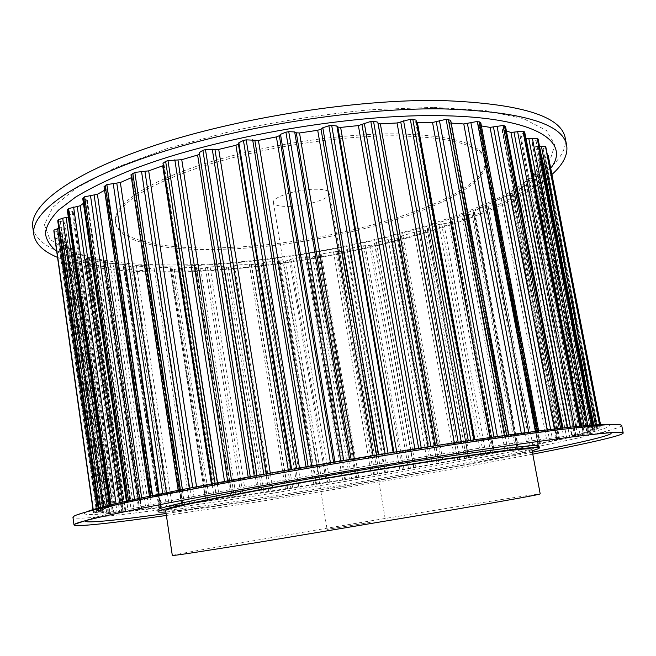 <?xml version="1.0" encoding="UTF-8"?>
<svg xmlns="http://www.w3.org/2000/svg" width="656" height="656" viewBox="0 0 656 656"><rect width="100%" height="100%" fill="white"/><g stroke="black" fill="none" stroke-linecap="round" stroke-linejoin="round"><path stroke-width="0.49" stroke-dasharray="3.28 2.46" d="M289.657 206.41C307.566 206.025 331.223 198.301 329.697 193.11C328.877 190.404 323.646 189.108 313.994 189.231C295.733 189.486 271.633 197.505 273.413 202.532C274.372 205.336 279.784 206.624 289.657 206.41M370.238 522.389L327.106 529.408L370.238 522.389M32.8 227.329C38.13 258.858 118.17 270.124 206.697 264.95C285.253 260.35 372.542 244.319 444.169 220.916C514.821 197.571 569.219 165.804 565.275 138.219M57.556 257.414C89.191 270.657 145.812 274.397 207.608 270.789C335.831 263.515 496.215 222.966 551.917 174.496M433.329 107.363L370.369 109.732C324.343 114.16 278.169 121.27 231.855 131.069L168.166 148.281L115.202 167.838L76.268 188.042L52.759 207.37L44.403 224.672L49.799 239.202L66.92 250.567C83.287 256.553 103.492 260.858 127.535 263.474C153.127 265.188 180.679 265.401 210.191 264.114C314.462 258.021 436.461 230.42 507.777 193.381L533.459 177.251L549.835 160.859L554.828 144.951L546.505 130.511L523.48 118.654L485.366 110.577L433.329 107.363M231.65 247.345C341.932 242.991 490.442 197.464 485.284 159.711C481.857 143.443 450.934 134.816 392.518 133.824C334.093 133.914 255.684 146.714 199.178 165.427C142.549 184.18 112.906 206.164 115.423 221.605C118.564 241.884 169.888 250.559 231.65 247.345M231.888 248.87C342.178 244.442 490.737 199.014 485.612 161.458C482.201 145.279 451.287 136.719 392.87 135.784C334.437 135.931 256.012 148.732 199.49 167.403C142.844 186.107 113.176 208.001 115.686 223.36C118.81 243.54 170.125 252.117 231.888 248.87M56.678 251.223C82.107 268.558 143.352 273.962 211.109 269.985C342.653 262.794 512.254 217.694 550.704 168.272M165.656 510.54C166.107 512.697 214.225 506.489 274.134 497.232C381.177 480.84 530.868 453.575 531.86 449.262M172.315 555.517C172.364 554.902 220.342 546.374 280.333 536.124C387.483 517.781 538.223 493.156 540.208 493.952M532.779 454.149C451.672 469.844 339.611 489.073 244.016 503.915L166.386 515.468M621.708 425.408C620.929 429.377 561.208 442.423 487.023 456.387C411.829 470.508 322.383 485.661 243.056 497.789C153.734 511.442 74.571 521.372 72.939 517.24M532.418 452.214C454.477 467.58 342.161 486.941 247.369 501.578L166.091 513.517M86.002 520.503L86.043 520.479C91.274 517.117 139.638 506.35 223.401 490.934C306.967 475.551 417.511 457.257 495.296 445.891C566.194 435.682 604.553 431.295 610.375 432.739L610.416 432.747M532.131 450.688C498.15 459.774 368.688 482.873 271.502 497.814C220.605 505.669 185.394 510.393 165.87 511.975M539.002 446.088C537.715 450.861 382.284 479.282 271.24 496.215C208.895 505.809 158.408 512.238 157.875 509.868M607.112 424.768L607.858 424.85C619.436 426.99 564.267 439.668 491.246 453.64C417.167 467.785 326.253 483.267 246.402 495.419C153.676 509.54 73.021 519.183 85.854 512.205L86.526 511.885M209.502 500.635L349.746 478.691L464.62 458.429L558.904 439.528L556.468 439.635L563.914 437.888L575.46 435.691L571.688 436.019L577.411 434.526L588.375 432.361L583.291 432.886L597.19 429.598L590.416 430.467L592.122 429.606L601.109 427.638L592.868 428.745L592.311 428.253L599.855 426.474L590.097 427.876L587.046 427.769L593.541 426.228L576.206 428.27L580.962 426.949L559.388 429.787L563.086 428.729L560.749 428.917L536.682 432.378L538.806 431.599L535.476 431.919L430.951 446.826L340.833 461.357L254.315 476.461L152.627 496.157L149.527 496.904L152.02 496.92L128.625 501.414L126.485 501.971L130.552 501.733L109.831 505.989L115.194 505.563L98.589 509.253L105.427 508.556L102.959 509.589L93.488 511.409L101.426 510.589L101.393 511.188L93.464 512.779L102.787 511.68L104.993 511.885L99.13 513.246L109.003 511.893L113.283 511.737L108.396 512.861L119.564 511.311L125.722 510.811L123.295 511.59L159.998 507.367L209.502 500.635L174.209 269.501L170.478 269.001L171.134 267.976L170.035 267.689L159.367 267.418L147.567 268.87L145.944 268.353L147.165 267.058L146.296 266.762L136.456 265.992L124.55 267.066L123.295 266.549L125.222 264.975L124.566 264.688L115.743 263.4L103.886 264.048L102.984 263.556L105.739 261.695L97.687 259.604L87.158 260.096L85.485 259.341L89.208 257.177L82.771 254.577L77.072 254.84L71.635 254.233L71.299 253.88L72.89 252.798L76.137 251.404L71.512 248.312L61.664 247.902L60.959 247.173L67.06 244.393L64.436 240.85L59.097 240.613L55.276 239.916L55.022 239.35M548.211 155.472L548.211 156.087L544.906 157.998L539.986 159.982L538.97 164.148L545.841 164.771L545.472 165.656L536.395 169.297L533.385 173.487L538.879 174.447L538.699 174.865L533.845 177.227L528.392 178.858L523.406 183.401L527.793 184.229L526.53 185.468L516.452 188.477L510.073 192.684L509.753 193.077L510.311 193.323L513.099 193.946L512.451 194.676L501.069 197.981L493.328 202.089L492.836 202.565L495.28 203.426L493.017 204.926L482.726 207.222L473.821 211.183L473.124 211.732L474.805 212.56L473.484 213.561L461.857 216.086L451.976 219.85L451.074 220.465L452.107 221.236L448.811 222.917L438.889 224.483L428.22 228.001L427.081 228.69L427.589 229.362L425.482 230.592L414.223 232.314L402.915 235.561L401.529 236.308L401.628 236.873L397.306 238.677L388.213 239.514L376.421 242.466L371.591 245.106L361.194 246.016L349.058 248.649L343.293 251.264L333.486 251.773L321.153 254.061L312.617 256.939L305.409 256.726L292.994 258.644L285.573 261.104L277.242 260.826L264.901 262.351L254.864 264.901L249.305 264.024L237.16 265.131L228.37 267.328L223.63 267.066L223.483 266.5L221.9 266.262L210.092 266.935L198.948 269.017L196.497 268.55L196.702 267.779L195.365 267.5L184.041 267.714L174.209 269.501M55.006 239.145L62.492 236.176L62.049 232.232L53.866 230.928M62.492 236.176L101.393 511.18L62.492 236.176M93.464 512.779L93.021 509.573L93.464 512.779M58.786 228.239L62.927 226.943L64.821 222.409L57.736 220.834M68.314 217.054L73.185 211.708L67.306 209.961M83.435 203.303L87.363 200.293L82.738 198.465M104.575 190.281L107.412 188.452L104.042 186.616M131.405 177.669L133.143 176.497L130.97 174.767M163.352 165.591L164.098 164.812L162.991 163.287M199.522 153.93L199.309 152.602M199.531 153.783L250.444 477.535L199.531 153.783M416.068 120.171L415.642 121.885L416.462 122.369M450.697 120.294L449.352 122.565L451.213 123.098M480.741 122.451L478.314 125.214L481.397 125.96M505.538 126.469L501.93 129.65L506.416 131.061M524.702 132.102L519.88 135.628L525.989 138.793M538.117 139.097L532.098 142.869L535.731 146.485L539.535 146.427M545.866 147.28L538.699 151.093L539.904 154.964L547.366 154.914M599.781 424.711L600.133 426.539L599.756 424.711M179.096 268.788L214.496 499.815M181.318 268.124L216.808 499.38M184.041 267.714L219.588 498.921M195.365 267.5L230.969 497.264M196.693 267.828L232.257 497.125L196.702 267.779M196.505 268.452L231.978 497.256M198.948 269.017L234.356 497.002M172.512 269.501L207.796 500.872M200.736 268.944L236.16 496.731M149.166 268.944L184.459 504.136M154.135 268.378L189.527 503.324M156.595 267.746L192.069 502.873M159.367 267.418L194.889 502.414M170.035 267.689L205.558 500.93M171.085 268.099L206.558 500.848M170.552 268.78L205.935 501.036M147.567 268.87L182.868 504.349M126.001 267.222L161.433 507.178M131.003 266.82L166.509 506.391M133.668 266.229L169.264 505.915M136.456 265.992L172.085 505.473M146.296 266.762L181.868 504.185M147.042 267.271L182.548 504.161M146.157 267.984L181.573 504.407M124.55 267.066L159.998 507.367M105.173 264.286L140.884 509.687M110.126 264.065L145.886 508.941M112.98 263.532L148.822 508.441M115.743 263.4L151.618 508.023M124.566 264.688L160.31 506.965M124.976 265.278L160.646 507.006M123.73 266.033L159.301 507.309M103.886 264.048L139.621 509.835M87.158 260.096L123.295 511.59M91.979 260.079L128.141 510.893M94.989 259.62L131.233 510.384M97.687 259.604L133.939 509.991M105.28 261.424L141.352 509.204M105.321 262.097L141.311 509.31M103.714 262.867L139.597 509.663M86.075 259.776L122.246 511.696M72.472 254.635L109.191 512.803M77.072 254.84L113.791 512.172M80.196 254.471L116.989 511.664M82.771 254.577L119.564 511.311M88.913 256.939L125.452 510.819M88.568 257.685L125.017 510.991M86.592 258.464L122.934 511.401M71.635 254.233L108.396 512.861M61.664 247.902L99.13 513.246M65.928 248.337L103.369 512.705M69.126 248.083L106.625 512.205M71.512 248.312L109.003 511.893M75.989 251.223L113.144 511.729M75.227 252.027L112.283 511.975M72.89 252.798L109.839 512.443M61.098 247.41L98.621 513.246M55.276 239.916L93.66 512.844M59.097 240.613L97.424 512.41M62.295 240.473L100.663 511.926M64.436 240.85L102.787 511.68M67.002 244.278L104.952 511.877M65.805 245.139L103.64 512.188M63.132 245.885L100.852 512.705M93.308 511.549L93.029 509.564L93.324 511.532M57.08 231.707L96.481 511.221M60.213 231.716L99.638 510.77M62.049 232.232L101.426 510.589L62.041 232.199M60.844 237.054L99.63 511.565M57.859 237.751L96.522 512.115M93.226 509.507L93.488 511.409M98.408 508.006L98.589 509.253M60.36 221.736L101.008 509.089M63.345 221.9L104.001 508.687M64.796 222.564L105.378 508.589M62.927 226.943L102.959 509.589M60.836 227.845L100.737 510.04M97.047 508.392L97.367 510.614M98.974 507.859L99.146 509.072M109.708 505.087L109.831 505.989M69.306 210.863L111.372 505.989M72.053 211.199L114.111 505.645M73.046 212.003L115.013 505.637M68.716 216.751L110.052 507.055M107.133 505.727L107.395 507.572M103.599 506.629L103.812 508.162M110.667 504.858L110.79 505.735M127.157 501.02L127.256 501.733M84.148 199.309L127.813 501.906M86.567 199.818L130.191 501.643M87.043 200.761L130.552 501.733M122.754 502.012L122.975 503.57M119.712 502.709L119.917 504.136M116.038 503.57L116.202 504.726M128.527 500.717L128.625 501.414M150.773 495.928L150.864 496.535M104.927 187.345L150.331 496.895M106.912 188.042L152.249 496.723M106.813 189.1L152.02 496.92M141.655 497.855L141.844 499.15M138.268 498.585L138.441 499.757M134.554 499.388L134.693 500.331M152.545 495.559L152.627 496.157M180.269 489.95L180.351 490.483M131.421 175.316L178.678 491.041M132.889 176.185L180.047 490.975M132.184 177.341L179.195 491.27M166.386 492.722L166.55 493.853M162.721 493.468L162.877 494.485M159.088 494.214L159.203 495.026M182.409 489.524L182.491 490.057M215.061 483.242L215.135 483.726M163.147 163.598L212.314 484.472M164.016 164.631L213.061 484.513M211.412 483.931L211.56 484.915M196.562 486.768L196.71 487.793M192.733 487.506L192.872 488.425M189.289 488.179L189.404 488.909M217.521 482.775L217.603 483.267M254.241 476.002L254.315 476.461M250.28 476.723L250.387 477.371L250.28 476.723M248.189 477.101L248.337 478.027M231.519 480.159L231.666 481.11M227.64 480.881L227.771 481.734M224.524 481.463L224.631 482.135M256.955 475.51L257.029 475.969M296.619 468.474L296.692 468.917M291.649 469.343L291.756 469.967M290.977 469.458L291.108 470.254M288.287 469.934L288.435 470.828M270.305 473.115L270.452 474.017M266.508 473.796L266.639 474.6M263.843 474.272L263.95 474.911M299.497 467.974L299.571 468.417M340.759 460.914L340.833 461.357M334.945 461.898L335.044 462.513M333.576 462.127L333.707 462.915M330.411 462.669L330.55 463.546M311.707 465.858L311.854 466.744M308.131 466.473L308.254 467.261M306.024 466.842L306.122 467.466M343.703 460.422L343.777 460.865M385.121 453.608L385.195 454.05M378.651 454.649L378.758 455.272M376.634 454.985L376.765 455.764M373.092 455.559L373.239 456.445M354.322 458.651L354.47 459.528M351.091 459.192L351.222 459.971M349.623 459.438L349.73 460.053M388.016 453.14L388.09 453.583M428.114 446.793L428.196 447.253M421.234 447.859L421.349 448.499M418.635 448.269L418.782 449.073M414.854 448.86L415.01 449.762M396.675 451.746L396.831 452.64M393.903 452.189L394.043 452.984M393.124 452.312L393.231 452.935M430.869 446.367L430.951 446.826M468.286 440.701L468.368 441.185M461.242 441.75L461.357 442.415M458.167 442.21L458.314 443.046M454.272 442.792L454.436 443.735M437.29 445.375L437.454 446.293M435.067 445.719L435.215 446.531M435.002 445.727L435.117 446.375M470.803 440.332L470.893 440.816M504.366 435.51L504.456 436.035M497.387 436.494L497.519 437.208M493.96 436.978L494.124 437.88M490.089 437.527L490.27 438.536M474.829 439.741L475.01 440.709M415.65 121.721L473.378 440.84M416.043 120.466L473.96 440.561M506.571 435.207L506.67 435.732M535.362 431.345L535.476 431.919M528.679 432.214L528.826 433.001M525.021 432.698L525.21 433.69M521.29 433.198L521.495 434.297M450.598 123.066L508.367 436.035M449.467 122.213L507.367 436.051M450.483 120.917L508.597 435.682M537.215 431.107L537.321 431.689M560.618 428.237L560.749 428.917M554.402 428.967L554.582 429.885M550.638 429.426L550.851 430.557M547.153 429.852L547.391 431.107M479.142 125.649L536.682 432.378M478.618 124.689L536.313 432.288M480.2 123.385L538.109 431.837M562.069 428.073L562.2 428.762M579.756 426.195L579.912 427.031M574.156 426.753L574.369 427.868M570.392 427.154L570.654 428.516M567.235 427.491L567.522 428.991M502.43 130.003L559.388 429.787M502.488 128.961L559.617 429.598M504.546 127.682L561.889 429.081M580.798 426.097L580.962 426.949M592.68 425.104L592.901 426.244M587.792 425.473L588.071 426.925M584.135 425.785L584.471 427.54M581.372 426.039L581.733 427.925M520.142 135.874L576.206 428.27M520.741 134.8L576.985 427.991M523.185 133.578L579.642 427.433M593.311 425.055L593.541 426.228M599.51 424.719L599.855 426.474M595.41 424.924L595.812 427.007M538.068 146.641L592.409 427.564M535.731 146.485L590.097 427.876M532.196 143.016L587.12 427.778M533.279 141.917L588.391 427.433M536.018 140.778L591.327 426.843M600.535 424.686L601.109 427.646L600.535 424.686M544.898 154.914L597.887 428.024M541.807 155.251L594.73 428.524M539.904 154.955L592.868 428.745L539.904 154.964M538.715 151.134L592.311 428.253L538.699 151.093M540.224 150.052L594.008 427.851M543.16 149.01L597.124 427.245M548.211 156.087L601.003 427.753M545.8 165.017L597.108 429.639M543.266 164.262L594.705 429.877M540.454 164.443L591.851 430.311M538.978 164.041L590.449 430.451M539.986 159.982L592.122 429.606M541.848 158.924L594.164 429.155M544.906 157.998L597.378 428.557M545.472 165.656L596.673 429.803M538.699 174.865L588.375 432.361M536.936 173.947L586.767 432.452M534.435 173.988L584.25 432.821M533.385 173.487L583.291 432.886M536.395 169.297L586.989 431.73M538.543 168.297L589.309 431.246M541.651 167.477L592.548 430.664M538.076 175.521L587.645 432.566M527.408 184.812L575.46 435.691M526.391 183.754L574.615 435.658M524.218 183.68L572.458 435.953M523.586 183.098L571.925 435.945M528.392 178.858L577.411 434.526M530.761 177.924L579.937 434.026M533.845 177.227L583.135 433.46M526.53 185.468L574.476 435.928M512.451 194.676L558.904 439.528M512.131 193.512L558.781 439.372M510.311 193.323L556.985 439.602M510.073 192.684L556.862 439.528M516.452 188.477L563.914 437.888M518.986 187.608L566.587 437.38M521.996 187.042L569.687 436.847M511.344 195.316L557.698 439.799M494.312 204.303L539.248 443.768M494.665 203.065L539.79 443.513M493.189 202.77L538.371 443.669M493.328 202.089L538.617 443.53M501.069 197.981L547.014 441.718M503.718 197.194L549.777 441.209M506.612 196.743L552.737 440.717M493.017 204.926L537.854 444.063M473.484 213.561L516.977 448.335M474.452 212.273L518.142 447.974M473.329 211.896L517.084 448.073M473.821 211.183L517.682 447.876M482.726 207.222L527.203 445.924M485.432 206.525L530.015 445.424M488.171 206.197L532.803 444.973M472.025 214.159L515.427 448.647M450.401 222.351L492.549 453.132M451.935 221.039L494.288 452.689M451.164 220.58L493.591 452.722M451.976 219.85L494.517 452.476M461.857 216.086L504.964 450.426M464.579 215.48L507.785 449.934M467.138 215.266L510.368 449.532M448.811 222.917L490.877 453.452M425.482 230.592L466.4 458.093M427.54 229.264L468.655 457.576M427.105 228.747L468.302 457.552L427.081 228.69M428.22 228.001L469.524 457.265M438.889 224.483L480.725 455.141M441.603 223.967L483.513 454.665M443.948 223.86L485.875 454.313M423.784 231.109L464.62 458.429M399.094 238.194L438.889 463.152M401.628 236.873L441.619 462.57M401.529 236.308L441.611 462.488M402.915 235.561L443.103 462.168M414.223 232.314L454.887 459.995M416.88 231.896L457.609 459.544M419.004 231.888L459.733 459.241M397.306 238.677L437.035 463.489M371.591 245.106L410.394 468.261M374.56 243.811L413.551 467.613M374.789 243.196L413.87 467.474M376.421 242.466L415.609 467.121M388.213 239.514L427.827 464.932M390.787 239.186L430.451 464.514M392.665 239.276L432.312 464.259M369.738 245.533L408.483 468.597M343.293 251.264L381.226 473.345M346.663 250.01L384.777 472.648M347.204 249.354L385.408 472.459M349.058 248.649L387.368 472.082M361.194 246.016L399.873 469.901M363.67 245.787L402.382 469.507M365.285 245.975L403.973 469.302M341.407 251.642L379.283 473.681M314.527 256.611L351.706 478.363M318.25 255.414L355.601 477.625M319.095 254.733L356.544 477.388M321.153 254.061L358.693 476.986M333.486 251.773L371.353 474.829M335.831 251.642L373.715 474.477M337.184 251.912L375.027 474.329M312.617 256.939L349.746 478.691M285.573 261.104L322.129 483.259M289.616 259.973L326.327 482.488M290.764 259.284L327.574 482.209M292.994 258.644L329.902 481.783M305.409 256.726L342.571 479.684M307.598 256.685L344.769 479.364M308.656 257.037L345.786 479.274M283.663 261.375L320.185 483.579M256.75 264.696L292.806 487.99M261.072 263.646L297.275 487.195M262.507 262.941L298.8 486.875M264.901 262.351L301.276 486.432M277.242 260.826L313.839 484.407M279.259 260.875L315.839 484.128M280.022 261.309L316.553 484.087M254.864 264.901L290.887 488.294M228.37 267.328L264.04 492.5M232.921 266.369L268.73 491.688M234.627 265.672L270.534 491.328M237.16 265.131L273.134 490.868M249.305 264.024L285.45 488.941M251.117 264.163L287.238 488.712M251.576 264.663L287.631 488.728M226.517 267.459L262.17 492.787M205.484 268.107L241.023 495.911M207.452 267.418L243.089 495.51M210.092 266.935L245.795 495.05M221.9 266.262L257.718 493.246M223.483 266.5L259.268 493.058M223.63 267.066L259.333 493.132M329.697 193.11L385.343 519.659M485.284 159.711L485.612 161.458M607.858 424.85L620.051 424.678M196.497 268.55L231.962 497.273M171.134 267.976L206.615 500.823M170.478 269.001L205.828 501.086M147.165 267.058L182.696 504.111M145.944 268.353L181.31 504.497M125.222 264.975L160.933 506.924M123.295 266.549L158.809 507.457M105.739 261.695L141.778 509.179M102.984 263.556L138.777 509.884M89.208 257.177L125.722 510.811M85.485 259.341L121.704 511.705M76.137 251.404L113.283 511.737M71.299 253.88L108.101 512.853M67.06 244.393L104.993 511.885M60.959 247.173L98.507 513.23M62.197 234.643L101.286 510.975M98.285 508.039L98.466 509.318M64.821 222.409L105.427 508.556M109.331 505.186L109.462 506.129M73.185 211.708L115.194 505.563M126.378 501.192L126.485 501.971M87.363 200.293L130.938 501.61M149.42 496.215L149.527 496.904M107.412 188.452L152.709 496.723M178.194 490.36L178.293 491.008M133.143 176.497L180.269 490.991M212.109 483.8L212.208 484.44M164.098 164.812L213.118 484.538M415.642 121.885L473.337 440.865M473.919 439.873L474.034 440.512M449.352 122.565L507.195 436.133M508.785 434.895L508.908 435.543M478.314 125.214L535.919 432.427M538.674 430.918L538.806 431.599M501.93 129.65L558.937 429.803M562.938 427.974L563.086 428.729M519.88 135.628L575.993 428.261M581.232 426.056L581.405 426.958M532.098 142.869L587.046 427.769M593.475 425.047L593.705 426.252M539.855 154.709L592.868 428.712M545.841 164.771L597.19 429.598M538.97 164.148L590.416 430.467M538.879 174.447L588.621 432.263M533.312 173.701L583.184 432.927M527.793 184.229L575.943 435.535M523.406 183.401L571.688 436.019M513.099 193.946L559.675 439.307M509.753 193.077L556.468 439.635M495.28 203.426L540.347 443.481M492.836 202.565L538.043 443.686M474.805 212.56L518.445 447.974M473.124 211.732L516.903 448.073M452.107 221.236L494.419 452.697M451.074 220.465L493.509 452.714M427.589 229.362L468.687 457.585M85.854 512.205L74.267 516.01M115.423 221.605L115.686 223.36M273.413 202.532L327.106 529.408"/><path stroke-width="0.98" d="M551.917 174.496C563.209 164.418 568.129 154.709 566.677 145.37L565.275 138.219C561.38 115.825 519.544 103.246 439.766 100.483C355.864 99.269 238.21 117.752 154.578 145.501C70.7 173.299 29.249 205.394 32.8 227.329L33.8 234.545C35.481 243.917 43.403 251.543 57.556 257.414M566.677 145.37C562.881 123.443 521.085 111.258 441.299 108.83C357.389 107.937 239.62 126.452 155.866 153.947C71.865 181.482 30.307 213.069 33.8 234.545M550.704 168.272C571.893 141.409 535.05 116.055 434.846 115.636C342.563 114.8 209.928 138.777 130.405 170.298C108.642 179.227 90.389 188.149 75.637 197.071L58.663 209.994C50.75 218.268 46.322 225.984 45.371 233.134C46.24 239.891 50.012 245.926 56.678 251.223M531.86 449.262C531.139 447.556 502.463 450.861 445.834 459.167C389.238 467.597 311.502 480.569 254.216 491.164C195.759 502.111 166.23 508.572 165.656 510.54L172.315 555.517C173.233 555.87 203.188 551.27 262.179 541.717L454.772 509.466C511.434 499.667 539.913 494.501 540.208 493.952L531.86 449.262M166.386 515.468C113.603 522.922 74.604 527.301 73.997 524.907L74.505 524.3C79.179 521.036 129.101 509.999 217.144 493.853C304.95 477.74 421.816 458.388 503.373 446.408C577.592 435.658 617.312 431.058 622.519 432.591L623.2 433.001C623.413 435.461 585.111 444.014 532.779 454.149M73.997 524.907L72.939 517.24L74.267 516.01C82.049 511.754 133.947 499.946 221.203 483.734C308.271 467.564 421.906 448.835 501.725 437.454C572.524 427.507 611.966 423.251 620.051 424.678L621.708 425.408L623.2 433.001M166.091 513.517C115.587 520.47 80.532 524.021 86.002 520.503M165.87 511.975C160.876 512.32 158.301 512.238 158.145 511.729C158.686 509.696 189.436 502.963 250.387 491.549C310.165 480.495 391.411 466.933 450.311 458.175C508.99 449.573 538.674 446.162 539.347 447.941C539.363 448.474 536.961 449.385 532.131 450.688M158.145 511.729L157.875 509.868C158.399 507.728 189.125 500.913 250.059 489.433C309.812 478.339 391.033 464.784 449.934 456.076C508.621 447.54 538.305 444.21 539.002 446.088L539.347 447.941M86.526 511.885C96.383 507.326 147.575 495.756 230.166 480.413C312.6 465.104 418.462 447.687 493.673 437.019C559.437 427.827 597.247 423.743 607.112 424.768M53.866 230.928L53.931 230.108L58.786 228.239M54.997 239.26L93.013 509.573L55.006 239.145M98.285 508.039L57.736 220.834L58.286 219.809L62.714 218.186L68.314 217.054M109.331 505.186L67.306 209.961L68.454 208.624L80.163 205.779L83.435 203.303M126.378 501.192L82.738 198.465L84.64 196.784L97.4 194.266L104.575 190.281M149.42 496.215L104.042 186.616L106.854 184.598L120.351 182.507L131.405 177.669M178.194 490.36L130.97 174.767L134.816 172.405L148.674 170.855L163.352 165.591M212.109 483.8L162.991 163.287L165.64 161.368L167.977 160.605L181.753 159.695L197.612 155.037L199.522 153.93M199.309 152.586L250.28 476.723L199.309 152.586L202.884 150.314L205.476 149.625L218.71 149.412L235.93 145.271L238.399 144.008L238.858 142.729L243.425 140.458L246.189 139.859L258.407 140.4L276.414 136.915L279.358 135.702L280.497 134.349L285.909 132.168L288.747 131.684L294.675 131.93L296.282 132.815L299.521 132.971L317.709 130.282L321.03 129.15L322.801 127.764L328.877 125.755L331.69 125.403L336.872 126.009L337.824 127.051L340.636 127.403L358.381 125.591L370.812 121.417L373.51 121.204L377.782 122.155L378.053 123.32L380.357 123.869L397.06 122.975L410.312 119.277L412.796 119.212L416.068 120.171L473.919 439.873M416.462 122.369L432.534 122.459L446.121 119.318L450.697 120.294L508.785 434.895M451.213 123.098L463.784 123.968L477.273 121.458L480.741 122.451L538.674 430.918M481.397 125.96L490.065 127.362L503.054 125.493L505.538 126.469L562.938 427.974M506.416 131.061L510.926 132.414L523.07 131.2L524.702 132.102L581.232 426.056M525.989 138.793L537.174 138.285L538.117 139.097L593.475 425.047M539.535 146.427L545.464 146.468L545.866 147.28M547.366 154.914L548.211 155.406L600.535 424.686L548.211 155.406M610.416 432.747C616.73 434.297 582.438 442.349 532.418 452.214M53.841 230.748L93.045 509.564L53.841 230.838M53.931 230.108L93.226 509.507M57.818 220.514L98.408 508.006M57.572 228.477L97.047 508.392M58.286 219.809L98.974 507.859M67.601 209.379L109.708 505.087M66.19 217.653L107.133 505.727M62.714 218.186L103.599 506.629M68.454 208.624L110.667 504.858M83.386 197.579L127.157 501.02M80.163 205.779L122.754 502.012M77.244 206.648L119.712 502.709M73.62 207.05L116.038 503.57M84.64 196.784L128.527 500.717M105.206 185.402L150.773 495.928M97.4 194.266L141.655 497.855M94.128 195.062L138.268 498.585M90.454 195.324L134.554 499.388M106.854 184.598L152.545 495.559M132.799 173.2L180.269 489.95M120.351 182.507L166.386 492.722M116.801 183.213L162.721 493.468M113.185 183.303L159.088 494.214M134.816 172.405L182.409 489.524M165.64 161.368L215.061 483.242M162.696 165.861L211.412 483.931M148.674 170.855L196.562 486.768M144.943 171.437L192.733 487.506M141.507 171.331L189.289 488.179M167.977 160.605L217.521 482.775M202.884 150.314L254.241 476.002M197.612 155.037L248.189 477.101M181.753 159.695L231.519 480.159M177.965 160.113L227.64 480.881M174.816 159.81L224.524 481.463M205.476 149.625L256.955 475.51M243.425 140.458L296.619 468.474M238.858 142.729L291.649 469.343M238.399 144.008L290.977 469.458M235.93 145.271L288.287 469.934M218.71 149.412L270.305 473.115M214.979 149.658L266.508 473.796M212.249 149.15L263.843 474.272M246.189 139.859L299.497 467.974M285.909 132.168L340.759 460.914M280.497 134.349L334.945 461.898M279.358 135.702L333.576 462.127M276.414 136.915L330.411 462.669M258.407 140.4L311.707 465.858M254.856 140.441L308.131 466.473M252.65 139.736L306.024 466.842M288.747 131.684L343.703 460.422M328.877 125.755L385.121 453.608M322.801 127.764L378.651 454.649M321.03 129.15L376.634 454.985M317.709 130.282L373.092 455.559M299.521 132.971L354.322 458.651M296.282 132.815L351.091 459.192M294.675 131.93L349.623 459.438M331.69 125.403L388.016 453.14M370.812 121.417L428.114 446.793M364.301 123.213L421.234 447.859M361.964 124.583L418.635 448.269M358.381 125.591L414.854 448.86M340.636 127.403L396.675 451.746M337.824 127.051L393.903 452.189M336.872 126.009L393.124 452.312M373.51 121.204L430.869 446.367M410.312 119.277L468.286 440.701M403.588 120.794L461.242 441.75M400.775 122.114L458.167 442.21M397.06 122.975L454.272 442.792M380.357 123.869L437.29 445.375M378.053 123.32L435.067 445.719M377.782 122.155L435.002 445.727M412.796 119.212L470.803 440.332M446.121 119.318L504.366 435.51M439.43 120.532L497.387 436.494M436.248 121.762L493.96 436.978M432.534 122.459L490.089 437.527M417.38 122.426L474.829 439.741M448.335 119.4L506.571 435.207M477.273 121.458L535.362 431.345M470.811 122.344L528.679 432.214M467.392 123.451L525.021 432.698M463.784 123.968L521.29 433.198M479.142 121.663L537.215 431.107M503.054 125.493L560.618 428.237M497.01 126.059L554.402 428.967M493.46 127.026L550.638 429.426M490.065 127.362L547.153 429.852M504.554 125.821L562.069 428.073M523.07 131.2L579.756 426.195M517.584 131.438L574.156 426.753M514.017 132.258L570.392 427.154M510.926 132.414L567.235 427.491M524.177 131.626L580.798 426.097M537.174 138.285L592.68 425.104M532.36 138.236L587.792 425.473M528.875 138.892L584.135 425.785M526.137 138.883L581.372 426.039M537.895 138.793L593.311 425.055M545.464 146.468L599.51 424.719M541.389 146.149L595.41 424.924M545.817 147.042L599.756 424.711M85.821 520.552L74.505 524.3M545.858 147.157L599.781 424.711M610.605 432.73L622.519 432.591"/></g></svg>
